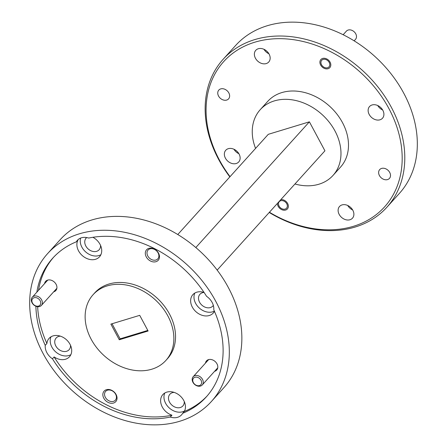 <?xml version="1.0" encoding="UTF-8"?>
<svg xmlns="http://www.w3.org/2000/svg" width="447" height="447" viewBox="0 0 447 447"><rect width="100%" height="100%" fill="white"/><g stroke="black" fill="none" stroke-linecap="round" stroke-linejoin="round"><path stroke-width="0.67" d="M116.08 394.511A7.845 6.057 -137.9 0 0 106.375 389.711A7.845 6.057 -137.9 0 0 103.81 398.238A7.845 6.057 -137.9 0 0 113.516 403.038A7.845 6.057 -137.9 0 0 116.08 394.511M115.628 394.209A6.571 5.073 -137.9 0 0 105.609 391.371A6.571 5.073 -137.9 0 0 105.352 397.333A6.571 5.073 -137.9 0 0 115.365 400.177A6.571 5.073 -137.9 0 0 115.628 394.209M158.534 253.17A7.845 6.057 -137.9 0 0 148.823 248.37A7.845 6.057 -137.9 0 0 146.264 256.902A7.845 6.057 -137.9 0 0 155.969 261.696A7.845 6.057 -137.9 0 0 158.534 253.17M158.076 252.873A6.571 5.073 -137.9 0 0 148.063 250.029A6.571 5.073 -137.9 0 0 147.801 255.997A6.571 5.073 -137.9 0 0 157.819 258.841A6.571 5.073 -137.9 0 0 158.076 252.873M214.554 371.345A6.867 5.303 -137.9 0 0 216.974 363.83A6.867 5.303 -137.9 0 0 210.42 359.422A6.867 5.303 -137.9 0 0 205.458 363.126M53.679 291.824A6.867 5.303 -137.9 0 0 56.099 284.314A6.867 5.303 -137.9 0 0 49.544 279.9A6.867 5.303 -137.9 0 0 44.583 283.61M174.168 392.393A8.728 6.739 -137.9 0 0 169.905 394.237A8.728 6.739 -137.9 0 0 169.558 402.166A8.728 6.739 -137.9 0 0 182.862 405.943A8.728 6.739 -137.9 0 0 184.259 401.512M182.667 413.291L184.337 411.436A13.728 10.605 -137.9 0 0 183.773 400.529A13.728 10.605 -137.9 0 0 162.853 394.584A13.728 10.605 -137.9 0 0 162.306 407.055A13.728 10.605 -137.9 0 0 171.961 415.202A103.475 79.901 -137.9 0 1 54.115 356.952L52.444 358.801A103.475 79.901 -137.9 0 0 170.29 417.051A13.728 10.605 -137.9 0 0 181.56 414.844A13.728 10.605 -137.9 0 0 182.667 413.291A103.475 79.901 -137.9 0 0 206.285 396.919A103.475 79.901 -137.9 0 0 213.761 309.749A13.728 10.605 -137.9 0 0 212.124 302.435A13.728 10.605 -137.9 0 0 206.559 296.311A103.475 79.901 -137.9 0 0 88.707 238.061A13.728 10.605 -137.9 0 0 77.443 240.262A13.728 10.605 -137.9 0 0 76.336 241.821A103.475 79.901 -137.9 0 0 52.718 258.193A103.475 79.901 -137.9 0 0 36.85 292.17M164.809 392.991A13.728 10.605 -137.9 0 0 165.647 403.356A13.728 10.605 -137.9 0 0 184.617 410.888M204.067 292.455A8.728 6.739 -137.9 0 0 199.921 294.299A8.728 6.739 -137.9 0 0 199.574 302.222A8.728 6.739 -137.9 0 0 212.878 305.999A8.728 6.739 -137.9 0 0 213.336 305.418M204.033 292.405A13.728 10.605 -137.9 0 0 192.869 294.646A13.728 10.605 -137.9 0 0 192.322 307.111A13.728 10.605 -137.9 0 0 213.247 313.051A13.728 10.605 -137.9 0 0 214.459 311.302M194.825 293.053A13.728 10.605 -137.9 0 0 195.663 303.412A13.728 10.605 -137.9 0 0 214.364 311.095M86.701 237.553A8.728 6.739 -137.9 0 0 86.165 238.067A8.728 6.739 -137.9 0 0 85.818 245.995A8.728 6.739 -137.9 0 0 99.122 249.772A8.728 6.739 -137.9 0 0 100.525 245.347M76.336 241.821L78.007 239.972A13.728 10.605 -137.9 0 0 78.566 250.884A13.728 10.605 -137.9 0 0 99.491 256.824A13.728 10.605 -137.9 0 0 100.039 244.358A13.728 10.605 -137.9 0 0 92.909 237.29M80.605 238.083A13.728 10.605 -137.9 0 0 81.907 247.185A13.728 10.605 -137.9 0 0 100.877 254.717M60.412 336.166A8.728 6.739 -137.9 0 0 56.149 338.01A8.728 6.739 -137.9 0 0 55.802 345.939A8.728 6.739 -137.9 0 0 69.106 349.716A8.728 6.739 -137.9 0 0 70.503 345.285M35.9 306.245A103.475 79.901 -137.9 0 0 45.236 345.358A13.728 10.605 -137.9 0 0 46.879 352.677A13.728 10.605 -137.9 0 0 52.444 358.801M45.236 345.358L46.907 343.508A13.728 10.605 -137.9 0 1 49.097 338.357A13.728 10.605 -137.9 0 1 70.017 344.296A13.728 10.605 -137.9 0 1 69.475 356.767A13.728 10.605 -137.9 0 1 54.115 356.952M51.053 336.764A13.728 10.605 -137.9 0 0 51.891 347.123A13.728 10.605 -137.9 0 0 70.861 354.661M165.893 360.427L167.564 358.578A49.041 37.866 -137.9 0 0 163.798 305.351A49.041 37.866 -137.9 0 0 108.839 284.057A49.041 37.866 -137.9 0 0 94.781 292.83L93.11 294.679A49.041 37.866 -137.9 0 0 96.87 347.911A49.041 37.866 -137.9 0 0 151.829 369.2A49.041 37.866 -137.9 0 0 165.893 360.427A49.041 37.866 -137.9 0 0 162.127 307.201A49.041 37.866 -137.9 0 0 107.168 285.907A49.041 37.866 -137.9 0 0 93.11 294.679M389.706 172.441A6.571 5.073 -137.9 0 0 379.693 169.597A6.571 5.073 -137.9 0 0 379.43 175.565A6.571 5.073 -137.9 0 0 389.443 178.409A6.571 5.073 -137.9 0 0 389.706 172.441M228.83 92.92A6.571 5.073 -137.9 0 0 218.818 90.082A6.571 5.073 -137.9 0 0 218.555 96.049A6.571 5.073 -137.9 0 0 228.568 98.888A6.571 5.073 -137.9 0 0 228.83 92.92M277.453 203.374A6.035 4.66 -137.9 0 0 278.19 206.346A6.035 4.66 -137.9 0 0 287.382 208.956A6.035 4.66 -137.9 0 0 287.622 203.48A6.035 4.66 -137.9 0 0 280.817 199.647M330.07 62.139A6.035 4.66 -137.9 0 0 320.879 59.529A6.035 4.66 -137.9 0 0 320.639 65.011A6.035 4.66 -137.9 0 0 329.836 67.62A6.035 4.66 -137.9 0 0 330.07 62.139M339.178 214.404A8.728 6.739 42.1 0 1 339.524 206.48A8.728 6.739 42.1 0 1 352.823 210.252A8.728 6.739 42.1 0 1 352.476 218.181A8.728 6.739 42.1 0 1 339.178 214.404M225.422 158.177A8.728 6.739 42.1 0 1 225.769 150.248A8.728 6.739 42.1 0 1 239.067 154.025A8.728 6.739 42.1 0 1 238.72 161.954A8.728 6.739 42.1 0 1 225.422 158.177M255.438 58.233A8.728 6.739 42.1 0 1 255.785 50.31A8.728 6.739 42.1 0 1 269.088 54.081A8.728 6.739 42.1 0 1 268.742 62.01A8.728 6.739 42.1 0 1 255.438 58.233M369.194 114.46A8.728 6.739 42.1 0 1 369.54 106.537A8.728 6.739 42.1 0 1 382.844 110.314A8.728 6.739 42.1 0 1 382.498 118.237A8.728 6.739 42.1 0 1 369.194 114.46M211.375 401.518L223.913 387.644A110.342 85.198 -137.9 0 0 215.448 267.882A110.342 85.198 -137.9 0 0 91.791 219.98A110.342 85.198 -137.9 0 0 60.155 239.715L47.622 253.589A110.342 85.198 -137.9 0 0 56.087 373.357A110.342 85.198 -137.9 0 0 179.744 421.258A110.342 85.198 -137.9 0 0 211.375 401.518A110.342 85.198 -137.9 0 0 202.916 281.755A110.342 85.198 -137.9 0 0 79.259 233.854A110.342 85.198 -137.9 0 0 47.622 253.589M269.435 212.247A108.381 83.684 -137.9 0 0 353.482 226.283A108.381 83.684 -137.9 0 0 388.862 108.481A108.381 83.684 -137.9 0 0 254.779 42.208A108.381 83.684 -137.9 0 0 230.043 176.66M229.836 176.895A110.342 85.198 42.1 0 1 223.087 59.356A110.342 85.198 42.1 0 1 254.723 39.615A110.342 85.198 42.1 0 1 378.38 87.517A110.342 85.198 42.1 0 1 386.845 207.285A110.342 85.198 42.1 0 1 355.209 227.02A110.342 85.198 42.1 0 1 269.228 212.476M294.964 183.991A49.041 37.866 -137.9 0 0 318.94 184.214A49.041 37.866 -137.9 0 0 333.004 175.442L340.519 167.117A49.041 37.866 -137.9 0 0 336.759 113.89A49.041 37.866 -137.9 0 0 281.8 92.596A49.041 37.866 -137.9 0 0 267.742 101.368L260.221 109.694A49.041 37.866 -137.9 0 0 255.572 148.404M333.004 175.442A49.041 37.866 -137.9 0 0 329.238 122.21A49.041 37.866 -137.9 0 0 274.279 100.921A49.041 37.866 -137.9 0 0 260.221 109.694M386.845 207.285L399.378 193.411A110.342 85.198 -137.9 0 0 390.913 73.643A110.342 85.198 -137.9 0 0 267.256 25.742A110.342 85.198 -137.9 0 0 235.625 45.482L223.087 59.356M184.337 411.436A103.475 79.901 -137.9 0 0 207.112 395.986M53.562 257.276A103.475 79.901 -137.9 0 0 38.52 290.321M37.649 306.698A103.475 79.901 -137.9 0 0 46.907 343.508M148.113 331.003L139.715 315.342L110.884 324.109L119.282 339.765L148.113 331.003M177.772 234.524L268.289 134.323L309.391 121.83L324.93 150.812L217.164 270.105M309.391 121.83L195.82 247.543M382.666 109.99A8.728 6.739 42.1 0 1 377.726 105.537M268.91 53.763A8.728 6.739 42.1 0 1 263.97 49.304M238.888 153.707A8.728 6.739 42.1 0 1 233.954 149.248M352.644 209.934A8.728 6.739 42.1 0 1 347.71 205.475M170.29 417.051L171.961 415.202M112.029 323.762L120.12 338.843L147.806 330.422M120.12 338.843L119.282 339.765M193.361 382.587A4.906 3.788 -137.9 0 0 199.429 385.582A4.906 3.788 -137.9 0 0 201.027 380.252A4.906 3.788 -137.9 0 0 194.965 377.257A4.906 3.788 -137.9 0 0 193.361 382.587M202.508 379.386A6.129 4.733 42.1 0 1 202.267 384.951A6.129 4.733 42.1 0 1 192.925 382.297A6.129 4.733 42.1 0 1 193.171 376.732A6.129 4.733 42.1 0 1 202.508 379.386M32.486 303.066A4.906 3.788 -137.9 0 0 38.554 306.066A4.906 3.788 -137.9 0 0 40.152 300.736A4.906 3.788 -137.9 0 0 34.089 297.736A4.906 3.788 -137.9 0 0 32.486 303.066M41.632 299.864A6.129 4.733 42.1 0 1 41.392 305.43A6.129 4.733 42.1 0 1 32.05 302.781A6.129 4.733 42.1 0 1 32.296 297.216A6.129 4.733 42.1 0 1 41.632 299.864M279.073 206.078A4.906 3.788 -137.9 0 0 285.136 209.079A4.906 3.788 -137.9 0 0 286.739 203.748A4.906 3.788 -137.9 0 0 280.671 200.748A4.906 3.788 -137.9 0 0 279.073 206.078M354.153 40.845L355.494 39.358A6.129 4.733 -137.9 0 0 355.739 33.793A6.129 4.733 -137.9 0 0 346.397 31.139L343.151 34.732M321.522 64.742A4.906 3.788 -137.9 0 0 327.59 67.737A4.906 3.788 -137.9 0 0 329.193 62.407A4.906 3.788 -137.9 0 0 323.125 59.412A4.906 3.788 -137.9 0 0 321.522 64.742M217.756 367.803L202.267 384.951M208.66 359.584L193.171 376.732M56.881 288.281L41.392 305.43M47.784 280.062L32.296 297.216"/></g></svg>
